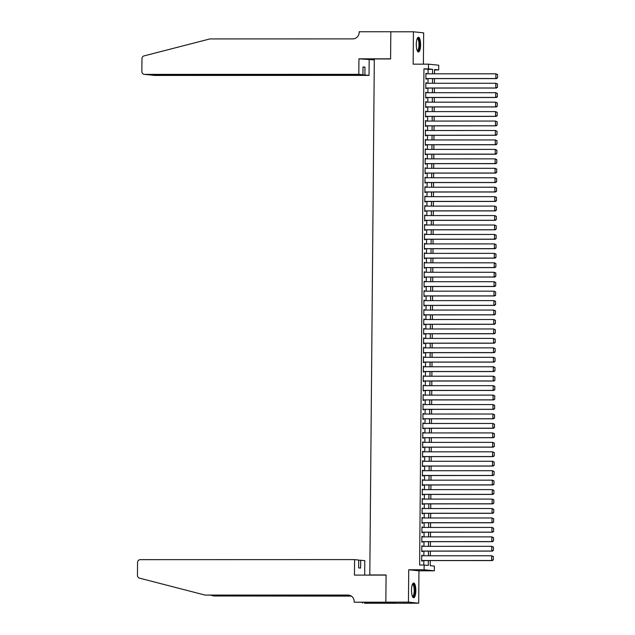 <?xml version="1.0" encoding="UTF-8"?>
<svg xmlns="http://www.w3.org/2000/svg" width="635" height="635" viewBox="0 0 635 635"><rect width="100%" height="100%" fill="white"/><g stroke="black" fill="none" stroke-linecap="round" stroke-linejoin="round"><path stroke-width="0.95" d="M415.83 590.598A7.374 2.159 90 0 0 413.671 583.001A7.374 2.159 90 0 0 411.52 590.145A7.374 2.159 90 0 0 413.671 597.749A7.374 2.159 90 0 0 415.83 590.598M420.592 44.839A7.374 2.159 90 0 0 418.433 37.235A7.374 2.159 90 0 0 416.282 44.386A7.374 2.159 90 0 0 418.441 51.983A7.374 2.159 90 0 0 420.592 44.839M430.268 560.586L430.228 565.666L434.372 566.095L434.332 570.817L424.101 569.754L424.14 565.031L428.292 565.46L428.331 560.586M385.85 602.178L386.08 575.104L354.441 575.112L354.576 559.61L140.303 559.657A2.834 2.715 -84.1 0 0 137.565 562.491L137.454 575.389A2.834 2.715 -84.1 0 0 139.494 578.144L205.089 595.082L347.94 595.051A6.62 6.326 95.9 0 1 354.211 601.663L354.203 602.186L385.85 602.178L396.081 603.242L418.679 603.194L418.965 570.825L434.332 570.817M423.386 64.159L423.656 32.861L413.425 31.79L413.147 64.159L428.514 64.159L438.745 65.222L438.706 69.945L434.554 69.517L434.523 73.819M434.554 69.945L438.706 69.945M396.081 603.194L385.85 602.131L408.448 602.123L418.679 603.194M385.85 602.131L386.088 574.961L369.808 574.961L374.317 58.968L390.588 58.968L390.827 31.798L413.425 31.79M422.402 555.792L421.711 555.315L421.664 560.983L422.354 561.054L422.362 560.586M422.481 546.338L421.799 545.862L421.751 551.537L422.442 551.609L422.442 551.132M422.569 536.885L421.878 536.416L421.831 542.084L422.521 542.155L422.529 541.687M422.648 527.439L421.965 526.963L421.91 532.638L422.6 532.709L422.608 532.233M422.735 517.985L422.045 517.517L421.997 523.184L422.688 523.256L422.688 522.788M422.815 508.54L422.124 508.063L422.077 513.731L422.767 513.802L422.775 513.334M422.894 499.086L422.211 498.61L422.164 504.285L422.854 504.357L422.854 503.88M422.981 489.633L422.291 489.164L422.243 494.832L422.934 494.903L422.942 494.435M423.061 480.187L422.378 479.711L422.323 485.386L423.013 485.457L423.021 484.981M423.148 470.733L422.458 470.265L422.41 475.933L423.1 476.004L423.1 475.536M423.228 461.288L422.537 460.812L422.489 466.479L423.18 466.55L423.188 466.082M423.307 451.834L422.624 451.358L422.569 457.033L423.267 457.105L423.267 456.628M423.394 442.381L422.704 441.912L422.656 447.58L423.347 447.651L423.347 447.183M423.474 432.935L422.783 432.459L422.735 438.134L423.426 438.206L423.434 437.729M423.561 423.481L422.87 423.013L422.823 428.681L423.513 428.752L423.513 428.284M423.64 414.036L422.95 413.56L422.902 419.227L423.593 419.298L423.601 418.83M423.72 404.582L423.037 404.106L422.981 409.781L423.68 409.853L423.68 409.377M423.807 395.129L423.116 394.66L423.069 400.328L423.759 400.399L423.759 399.931M423.886 385.683L423.196 385.207L423.148 390.882L423.839 390.954L423.847 390.477M423.966 376.23L423.283 375.761L423.235 381.429L423.926 381.5L423.926 381.024M424.053 366.776L423.362 366.308L423.315 371.975L424.005 372.046L424.013 371.578M424.132 357.33L423.45 356.854L423.394 362.529L424.085 362.601L424.093 362.125M424.22 347.877L423.529 347.409L423.481 353.076L424.172 353.147L424.172 352.679M424.299 338.431L423.608 337.955L423.561 343.63L424.251 343.702L424.259 343.225M424.378 328.978L423.696 328.509L423.648 334.177L424.339 334.248L424.339 333.772M424.466 319.524L423.775 319.056L423.728 324.723L424.418 324.795L424.426 324.326M424.545 310.078L423.862 309.602L423.807 315.277L424.497 315.349L424.505 314.873M424.632 300.625L423.942 300.157L423.894 305.824L424.585 305.895L424.585 305.427M424.712 291.179L424.021 290.703L423.974 296.378L424.664 296.45L424.672 295.974M424.791 281.726L424.109 281.257L424.053 286.925L424.751 286.996L424.751 286.52M424.878 272.272L424.188 271.804L424.14 277.471L424.831 277.543L424.831 277.074M424.958 262.827L424.275 262.35L424.22 268.026L424.91 268.097L424.918 267.621M425.045 253.373L424.355 252.905L424.307 258.572L424.998 258.643L424.998 258.175M425.125 243.927L424.434 243.451L424.386 249.118L425.077 249.198L425.085 248.722M425.204 234.474L424.521 234.005L424.466 239.673L425.164 239.744L425.164 239.268M425.291 225.02L424.601 224.552L424.553 230.219L425.244 230.291L425.244 229.822M425.371 215.575L424.68 215.098L424.632 220.774L425.323 220.845L425.331 220.369M425.45 206.121L424.767 205.653L424.72 211.32L425.41 211.391L425.41 210.923M425.537 196.675L424.847 196.199L424.799 201.866L425.49 201.946L425.498 201.47M425.617 187.222L424.934 186.754L424.878 192.421L425.569 192.492L425.577 192.016M425.704 177.768L425.013 177.3L424.966 182.967L425.656 183.039L425.656 182.57M425.783 168.323L425.093 167.846L425.045 173.522L425.736 173.593L425.744 173.117M425.863 158.869L425.18 158.401L425.132 164.068L425.823 164.14L425.823 163.671M425.95 149.423L425.259 148.947L425.212 154.615L425.902 154.694L425.91 154.218M426.029 139.97L425.347 139.494L425.291 145.169L425.982 145.24L425.99 144.764M426.117 130.516L425.426 130.048L425.379 135.715L426.069 135.787L426.069 135.318M426.196 121.071L425.506 120.594L425.458 126.27L426.148 126.341L426.156 125.865M426.275 111.617L425.593 111.149L425.545 116.816L426.236 116.888L426.236 116.419M426.363 102.171L425.672 101.695L425.625 107.363L426.315 107.442L426.323 106.966M426.442 92.718L425.76 92.242L425.704 97.917L426.395 97.988L426.403 97.512M426.529 83.264L425.839 82.796L425.791 88.463L426.482 88.535L426.482 88.067M428.061 73.819L428.101 69.318L423.95 68.882L419.624 565.031L424.14 565.031M423.775 565.031L423.815 560.586M423.855 555.792L423.894 551.132M423.942 546.338L423.982 541.687M424.021 536.885L424.061 532.233M424.101 527.439L424.14 522.78M424.188 517.985L424.228 513.334M424.267 508.532L424.307 503.88M424.347 499.086L424.394 494.435M424.434 489.633L424.474 484.981M424.513 480.187L424.553 475.528M424.601 470.733L424.64 466.082M424.68 461.28L424.72 456.628M424.759 451.834L424.807 447.183M424.847 442.381L424.886 437.729M424.926 432.935L424.966 428.276M425.013 423.481L425.053 418.83M425.093 414.028L425.132 409.377M425.172 404.582L425.212 399.931M425.259 395.129L425.299 390.477M425.339 385.683L425.379 381.024M425.426 376.23L425.466 371.578M425.506 366.776L425.545 362.125M425.585 357.33L425.625 352.679M425.672 347.877L425.712 343.225M425.752 338.431L425.791 333.772M425.831 328.978L425.879 324.326M425.918 319.524L425.958 314.873M425.998 310.078L426.037 305.427M426.085 300.625L426.125 295.974M426.164 291.179L426.204 286.52M426.244 281.726L426.291 277.074M426.331 272.272L426.371 267.621M426.41 262.827L426.45 258.175M426.498 253.373L426.537 248.722M426.577 243.927L426.617 239.268M426.656 234.474L426.696 229.822M426.744 225.02L426.783 220.369M426.823 215.575L426.863 210.923M426.911 206.121L426.95 201.47M426.99 196.675L427.03 192.016M427.069 187.222L427.109 182.57M427.157 177.768L427.196 173.117M427.236 168.323L427.276 163.671M427.323 158.869L427.363 154.218M427.403 149.423L427.442 144.764M427.482 139.97L427.522 135.318M427.569 130.516L427.609 125.865M427.649 121.071L427.688 116.419M427.728 111.617L427.776 106.966M427.815 102.171L427.855 97.512M427.895 92.718L427.934 88.067M427.982 83.264L428.022 78.613M426.609 73.819L425.918 73.343L425.871 79.018L426.561 79.089L426.569 78.613M369.808 574.961L371.165 575.104M418.965 570.825L408.734 569.754L408.448 602.123M408.734 569.754L424.101 569.754M423.95 68.882L428.474 68.882L428.514 64.159M434.475 78.613L434.435 83.264M434.396 88.067L434.356 92.718M434.316 97.512L434.269 102.164M434.229 106.966L434.189 111.617M434.149 116.411L434.11 121.071M434.062 125.865L434.022 130.516M433.983 135.318L433.943 139.97M433.903 144.764L433.856 149.416M433.816 154.218L433.776 158.869M433.737 163.663L433.697 168.323M433.649 173.117L433.61 177.768M433.57 182.57L433.53 187.222M433.491 192.016L433.451 196.667M433.403 201.47L433.364 206.121M433.324 210.915L433.284 215.575M433.237 220.369L433.197 225.02M433.157 229.822L433.118 234.474M433.078 239.268L433.038 243.919M432.991 248.722L432.951 253.373M432.911 258.167L432.872 262.827M432.832 267.621L432.784 272.272M432.745 277.074L432.705 281.726M432.665 286.52L432.625 291.171M432.578 295.974L432.538 300.625M432.498 305.419L432.459 310.078M432.419 314.873L432.371 319.524M432.332 324.326L432.292 328.978M432.252 333.772L432.213 338.423M432.165 343.225L432.125 347.877M432.086 352.671L432.046 357.33M432.006 362.125L431.967 366.776M431.919 371.578L431.879 376.23M431.84 381.024L431.8 385.675M431.752 390.477L431.713 395.129M431.673 399.923L431.633 404.582M431.594 409.377L431.554 414.028M431.506 418.83L431.467 423.481M431.427 428.276L431.387 432.927M431.348 437.729L431.3 442.381M431.26 447.175L431.221 451.834M431.181 456.628L431.141 461.28M431.094 466.082L431.054 470.733M431.014 475.528L430.974 480.187M430.935 484.981L430.887 489.633M430.847 494.435L430.808 499.086M430.768 503.88L430.728 508.532M430.681 513.334L430.641 517.985M430.601 522.78L430.562 527.439M430.522 532.233L430.474 536.885M430.435 541.687L430.395 546.338M430.355 551.132L430.316 555.784M432.586 73.819L432.618 69.318L428.474 68.882M428.379 555.784L428.419 551.132M428.458 546.338L428.498 541.687M428.538 536.885L428.585 532.233M428.625 527.439L428.665 522.78M428.704 517.985L428.744 513.334M428.792 508.532L428.831 503.88M428.871 499.086L428.911 494.435M428.95 489.633L428.99 484.981M429.038 480.187L429.077 475.528M429.117 470.733L429.157 466.082M429.204 461.28L429.244 456.628M429.284 451.834L429.323 447.183M429.363 442.381L429.403 437.729M429.45 432.935L429.49 428.276M429.53 423.481L429.57 418.83M429.609 414.028L429.657 409.377M429.697 404.582L429.736 399.931M429.776 395.129L429.816 390.477M429.863 385.683L429.903 381.024M429.943 376.23L429.982 371.578M430.022 366.776L430.07 362.125M430.109 357.33L430.149 352.679M430.189 347.877L430.228 343.225M430.276 338.431L430.316 333.772M430.355 328.978L430.395 324.326M430.435 319.524L430.482 314.873M430.522 310.078L430.562 305.419M430.601 300.625L430.641 295.974M430.689 291.171L430.728 286.52M430.768 281.726L430.808 277.074M430.847 272.272L430.887 267.621M430.935 262.827L430.974 258.167M431.014 253.373L431.054 248.722M431.101 243.919L431.141 239.268M431.181 234.474L431.221 229.822M431.26 225.02L431.3 220.369M431.348 215.575L431.387 210.915M431.427 206.121L431.467 201.47M431.506 196.667L431.554 192.016M431.594 187.222L431.633 182.57M431.673 177.768L431.713 173.117M431.76 168.323L431.8 163.663M431.84 158.869L431.879 154.218M431.919 149.416L431.967 144.764M432.006 139.97L432.046 135.318M432.086 130.516L432.125 125.865M432.173 121.071L432.213 116.411M432.252 111.617L432.292 106.966M432.332 102.164L432.371 97.512M432.419 92.718L432.459 88.067M432.498 83.264L432.538 78.613M428.101 69.318L432.618 69.318M425.918 73.414L426.609 73.414M425.839 82.868L426.529 82.868M425.752 92.321L426.45 92.321M425.672 101.767L426.363 101.767M425.593 111.22L426.283 111.22M425.506 120.666L426.196 120.666M425.426 130.119L426.117 130.119M425.339 139.573L426.037 139.573M425.259 149.019L425.95 149.019M425.18 158.472L425.871 158.472M425.093 167.918L425.783 167.918M425.013 177.371L425.704 177.371M424.934 186.825L425.625 186.825M424.847 196.271L425.537 196.271M424.767 205.724L425.458 205.724M424.68 215.17L425.379 215.17M424.601 224.623L425.291 224.623M424.521 234.077L425.212 234.077M424.434 243.523L425.125 243.523M424.355 252.976L425.045 252.976M424.267 262.422L424.966 262.422M424.188 271.875L424.878 271.875M424.109 281.329L424.799 281.329M424.021 290.774L424.712 290.774M423.942 300.228L424.632 300.228M423.855 309.674L424.553 309.674M423.775 319.127L424.466 319.127M423.696 328.581L424.386 328.581M423.608 338.026L424.299 338.026M423.529 347.48L424.22 347.48M423.45 356.926L424.14 356.926M423.362 366.379L424.053 366.379M423.283 375.833L423.974 375.833M423.196 385.278L423.894 385.278M423.116 394.732L423.807 394.732M423.037 404.177L423.728 404.177M422.95 413.631L423.64 413.631M422.87 423.085L423.561 423.085M422.783 432.53L423.481 432.53M422.704 441.984L423.394 441.984M422.624 451.429L423.315 451.429M422.537 460.883L423.228 460.883M422.458 470.337L423.148 470.337M422.37 479.782L423.069 479.782M422.291 489.236L422.981 489.236M422.211 498.689L422.902 498.681M422.124 508.135L422.815 508.135M422.045 517.588L422.735 517.588M421.957 527.034L422.656 527.034M421.878 536.488L422.569 536.488M421.799 545.941L422.489 545.941M421.711 555.387L422.402 555.387M425.918 73.819L495.895 73.803L497.546 74.565L497.522 77.867L497.546 74.565M425.879 78.613L496.546 78.597L495.856 78.526L495.895 73.803L497.268 74.533M425.879 78.542L495.856 78.526L497.245 77.843M496.546 78.597L497.522 77.867M417.266 38.417A6.382 1.865 -90 0 1 419.354 41.592A6.382 1.865 -90 0 1 419.187 48.522A6.382 1.865 -90 0 1 417.266 50.808M417.139 50.506A5.905 1.73 90 0 0 417.258 50.522A5.905 1.73 90 0 0 418.782 41.815A5.905 1.73 90 0 0 417.258 38.703A5.905 1.73 90 0 0 417.139 38.719M418.036 51.856A7.326 2.143 90 0 0 419.6 41.14A7.326 2.143 90 0 0 418.028 37.37M412.504 584.176A6.382 1.865 -90 0 1 414.591 587.351A6.382 1.865 -90 0 1 414.425 594.281A6.382 1.865 -90 0 1 412.504 596.567M412.377 596.265A5.905 1.73 90 0 0 412.496 596.281A5.905 1.73 90 0 0 414.02 587.573A5.905 1.73 90 0 0 412.496 584.462A5.905 1.73 90 0 0 412.377 584.478M413.274 597.614A7.326 2.143 90 0 0 414.838 586.907A7.326 2.143 90 0 0 413.266 583.128M358.807 74.335L144.534 74.374L148.669 74.811L362.942 74.763L358.807 74.335L358.942 58.833L390.588 58.825L390.827 31.75L391.279 31.798M148.669 74.811L144.264 74.366A2.834 2.715 -84.1 0 1 141.851 71.541L141.962 58.642A2.834 2.715 -84.1 0 1 144.05 55.888L209.939 38.925L352.79 38.894A6.62 6.326 -84.1 0 0 359.18 32.274L359.18 31.758L390.827 31.75M374.309 59.896L358.942 58.833M369.173 59.896L369.038 75.398L364.911 74.97L364.974 67.12L363.014 66.921L362.942 74.763M364.911 74.97L150.638 75.009L154.765 75.446A2.834 2.715 95.9 0 1 154.495 75.43L150.638 74.803M369.038 75.398L154.765 75.446M364.974 67.12L363.014 67.12M149.669 74.811L150.368 75.001M354.576 559.61L358.712 560.038L358.64 567.88L360.601 568.087L360.672 560.245L358.704 560.245M360.672 560.245L364.808 560.673L364.68 575.104M210.891 595.241L213.804 595.987L351.131 595.963M213.804 595.987L351.377 596.114M205.089 595.082L349.313 595.209M354.203 602.186L379.619 602.432L384.953 602.988L364.434 603.25L396.081 603.242M362.434 602.393L362.426 603.044M425.831 83.264L495.808 83.256L497.467 84.01L497.435 87.32L497.467 84.01M425.791 88.067L496.459 88.051L495.768 87.979L495.808 83.256L497.189 83.987M425.791 87.995L495.768 87.979L497.157 87.289M496.459 88.051L497.435 87.32M425.752 92.718L495.729 92.702L497.38 93.464L497.356 96.766L497.38 93.464M425.712 97.512L496.38 97.504L495.689 97.425L495.729 92.702L497.11 93.432M425.712 97.441L495.689 97.425L497.078 96.742M496.38 97.504L497.356 96.766M425.672 102.171L495.649 102.156L497.3 102.91L497.268 106.22L497.3 102.91M425.625 106.966L496.3 106.95L495.61 106.878L495.649 102.156L497.022 102.886M425.625 106.894L495.61 106.878L496.999 106.188M496.3 106.95L497.268 106.22M425.585 111.617L495.562 111.601L497.221 112.363L497.189 115.673L497.221 112.363M425.545 116.419L496.213 116.403L495.522 116.332L495.562 111.601L496.943 112.332M425.545 116.348L495.522 116.332L496.911 115.641M496.213 116.403L497.189 115.673M425.506 121.071L495.483 121.055L497.134 121.817L497.11 125.119L497.134 121.817M425.466 125.865L496.133 125.849L495.443 125.778L495.483 121.055L496.856 121.785M425.466 125.793L495.443 125.778L496.832 125.095M496.133 125.849L497.11 125.119M425.418 130.516L495.403 130.508L497.054 131.262L497.022 134.572L497.054 131.262M425.379 135.318L496.046 135.303L495.356 135.231L495.403 130.508L496.776 131.239M425.379 135.247L495.356 135.231L496.745 134.541M496.046 135.303L497.022 134.572M425.339 139.97L495.316 139.954L496.967 140.716L496.943 144.018L496.967 140.716M425.299 144.764L495.967 144.756L495.276 144.677L495.316 139.954L496.697 140.684M425.299 144.693L495.276 144.677L496.665 143.994M495.967 144.756L496.943 144.018M425.259 149.423L495.236 149.408L496.887 150.162L496.856 153.472L496.887 150.162M425.212 154.218L495.887 154.202L495.197 154.13L495.236 149.408L496.61 150.138M425.212 154.146L495.197 154.13L496.586 153.44M495.887 154.202L496.856 153.472M425.172 158.869L495.149 158.853L496.808 159.615L496.776 162.925L496.808 159.615M425.132 163.671L495.8 163.655L495.109 163.584L495.149 158.853L496.53 159.583M425.132 163.6L495.109 163.584L496.499 162.893M495.8 163.655L496.776 162.925M425.093 168.323L495.07 168.307L496.721 169.069L496.697 172.371L496.721 169.069M425.053 173.117L495.721 173.101L495.03 173.03L495.07 168.307L496.443 169.037M425.053 173.045L495.03 173.03L496.419 172.347M495.721 173.101L496.697 172.371M425.006 177.768L494.99 177.76L496.641 178.514L496.61 181.824L496.641 178.514M424.966 182.57L495.633 182.555L494.943 182.483L494.99 177.76L496.364 178.491M424.966 182.499L494.943 182.483L496.332 181.793M495.633 182.555L496.61 181.824M424.926 187.222L494.903 187.206L496.554 187.968L496.53 191.27L496.554 187.968M424.886 192.016L495.554 192.008L494.863 191.929L494.903 187.206L496.284 187.936M424.886 191.945L494.863 191.929L496.252 191.246M495.554 192.008L496.53 191.27M424.847 196.675L494.824 196.659L496.475 197.414L496.443 200.723L496.475 197.414M424.799 201.47L495.475 201.454L494.784 201.382L494.824 196.659L496.197 197.39M424.807 201.398L494.784 201.382L496.173 200.692M495.475 201.454L496.443 200.723M424.759 206.121L494.736 206.105L496.395 206.867L496.364 210.177L496.395 206.867M424.72 210.923L495.387 210.907L494.697 210.836L494.736 206.105L496.118 206.835M424.72 210.852L494.697 210.836L496.086 210.145M495.387 210.907L496.364 210.177M424.68 215.575L494.657 215.559L496.308 216.321L496.284 219.623L496.308 216.321M424.64 220.369L495.308 220.353L494.617 220.281L494.657 215.559L496.03 216.289M424.64 220.297L494.617 220.281L496.006 219.599M495.308 220.353L496.284 219.623M424.601 225.02L494.578 225.012L496.229 225.766L496.197 229.076L496.229 225.766M424.553 229.822L495.229 229.806L494.53 229.735L494.578 225.012L495.951 225.742M424.553 229.751L494.53 229.735L495.919 229.044M495.229 229.806L496.197 229.076M424.513 234.474L494.49 234.458L496.149 235.22L496.118 238.53L496.149 235.22M424.474 239.268L495.141 239.26L494.451 239.181L494.49 234.458L495.871 235.188M424.474 239.197L494.451 239.181L495.84 238.498M495.141 239.26L496.118 238.53M424.434 243.927L494.411 243.911L496.062 244.665L496.03 247.975L496.062 244.665M424.386 248.722L495.062 248.706L494.371 248.634L494.411 243.911L495.784 244.642M424.394 248.65L494.371 248.634L495.76 247.944M495.062 248.706L496.03 247.975M424.347 253.373L494.324 253.357L495.983 254.119L495.951 257.429L495.983 254.119M424.307 258.175L494.975 258.159L494.284 258.088L494.324 253.357L495.705 254.087M424.307 258.104L494.284 258.088L495.673 257.397M494.975 258.159L495.951 257.429M424.267 262.827L494.244 262.811L495.895 263.573L495.871 266.875L495.895 263.573M424.228 267.621L494.895 267.605L494.205 267.533L494.244 262.811L495.625 263.541M424.228 267.549L494.205 267.533L495.594 266.851M494.895 267.605L495.871 266.875M424.188 272.272L494.165 272.264L495.816 273.018L495.784 276.328L495.816 273.018M424.14 277.074L494.816 277.058L494.117 276.987L494.165 272.264L495.538 272.994M424.14 277.003L494.117 276.987L495.506 276.296M494.816 277.058L495.784 276.328M424.101 281.726L494.078 281.71L495.737 282.472L495.705 285.782L495.737 282.472M424.061 286.52L494.728 286.512L494.038 286.433L494.078 281.71L495.459 282.44M424.061 286.448L494.038 286.433L495.427 285.75M494.728 286.512L495.705 285.782M424.021 291.179L493.998 291.163L495.649 291.917L495.625 295.227L495.649 291.917M423.982 295.974L494.649 295.958L493.959 295.886L493.998 291.163L495.371 291.894M423.982 295.902L493.959 295.886L495.348 295.196M494.649 295.958L495.625 295.227M423.934 300.625L493.919 300.609L495.57 301.371L495.538 304.681L495.57 301.371M423.894 305.427L494.562 305.411L493.871 305.34L493.919 300.609L495.292 301.339M423.894 305.356L493.871 305.34L495.26 304.649M494.562 305.411L495.538 304.681M423.855 310.078L493.832 310.063L495.483 310.825L495.459 314.127L495.483 310.825M423.815 314.873L494.482 314.857L493.792 314.785L493.832 310.063L495.213 310.793M423.815 314.801L493.792 314.785L495.181 314.103M494.482 314.857L495.459 314.127M423.775 319.524L493.752 319.516L495.403 320.27L495.371 323.58L495.403 320.27M423.728 324.326L494.403 324.31L493.712 324.239L493.752 319.516L495.125 320.246M423.728 324.255L493.712 324.239L495.102 323.548M494.403 324.31L495.371 323.58M423.688 328.978L493.665 328.962L495.324 329.724L495.292 333.034L495.324 329.724M423.648 333.772L494.316 333.764L493.625 333.692L493.665 328.962L495.046 329.692M423.648 333.7L493.625 333.692L495.014 333.002M494.316 333.764L495.292 333.034M423.608 338.431L493.586 338.415L495.236 339.169L495.213 342.479L495.236 339.169M423.569 343.225L494.236 343.21L493.546 343.138L493.586 338.415L494.959 339.146M423.569 343.154L493.546 343.138L494.935 342.455M494.236 343.21L495.213 342.479M423.521 347.877L493.506 347.861L495.157 348.623L495.125 351.933L495.157 348.623M423.481 352.679L494.149 352.663L493.458 352.592L493.506 347.861L494.879 348.591M423.481 352.608L493.458 352.592L494.848 351.901M494.149 352.663L495.125 351.933M423.442 357.33L493.419 357.315L495.07 358.077L495.046 361.378L495.07 358.077M423.402 362.125L494.07 362.109L493.379 362.037L493.419 357.315L494.8 358.045M423.402 362.053L493.379 362.037L494.768 361.355M494.07 362.109L495.046 361.378M423.362 366.784L493.339 366.768L494.99 367.522L494.959 370.832L494.99 367.522M423.315 371.578L493.99 371.562L493.3 371.491L493.339 366.768L494.713 367.498M423.315 371.507L493.3 371.491L494.689 370.8M493.99 371.562L494.959 370.832M423.275 376.23L493.252 376.214L494.911 376.976L494.879 380.286L494.911 376.976M423.235 381.032L493.903 381.016L493.212 380.944L493.252 376.214L494.633 376.944M423.235 380.952L493.212 380.944L494.601 380.254M493.903 381.016L494.879 380.286M423.196 385.683L493.173 385.667L494.824 386.421L494.8 389.731L494.824 386.421M423.156 390.477L493.824 390.462L493.133 390.39L493.173 385.667L494.546 386.397M423.156 390.406L493.133 390.39L494.522 389.707M493.824 390.462L494.8 389.731M423.116 395.129L493.093 395.113L494.744 395.875L494.713 399.185L494.744 395.875M423.069 399.931L493.744 399.915L493.046 399.844L493.093 395.113L494.467 395.843M423.069 399.859L493.046 399.844L494.435 399.153M493.744 399.915L494.713 399.185M423.029 404.582L493.006 404.566L494.657 405.328L494.633 408.63L494.657 405.328M422.989 409.377L493.657 409.361L492.966 409.289L493.006 404.566L494.387 405.297M422.989 409.305L492.966 409.289L494.355 408.607M493.657 409.361L494.633 408.63M422.95 414.036L492.927 414.02L494.578 414.774L494.546 418.084L494.578 414.774M422.902 418.83L493.578 418.814L492.887 418.743L492.927 414.02L494.3 414.75M422.91 418.759L492.887 418.743L494.276 418.052M493.578 418.814L494.546 418.084M422.862 423.481L492.839 423.466L494.498 424.228L494.467 427.538L494.498 424.228M422.823 428.284L493.49 428.268L492.8 428.196L492.839 423.466L494.22 424.196M422.823 428.204L492.8 428.196L494.189 427.506M493.49 428.268L494.467 427.538M422.783 432.935L492.76 432.919L494.411 433.673L494.387 436.983L494.411 433.673M422.743 437.729L493.411 437.713L492.72 437.642L492.76 432.919L494.133 433.649M422.743 437.658L492.72 437.642L494.109 436.959M493.411 437.713L494.387 436.983M422.704 442.381L492.681 442.365L494.332 443.127L494.3 446.437L494.332 443.127M422.656 447.183L493.331 447.167L492.633 447.096L492.681 442.365L494.054 443.095M422.656 447.111L492.633 447.096L494.022 446.405M493.331 447.167L494.3 446.437M422.616 451.834L492.593 451.818L494.252 452.58L494.22 455.882L494.252 452.58M422.577 456.628L493.244 456.613L492.554 456.541L492.593 451.818L493.974 452.549M422.577 456.557L492.554 456.541L493.943 455.859M493.244 456.613L494.22 455.882M422.537 461.288L492.514 461.272L494.165 462.026L494.141 465.336L494.165 462.026M422.497 466.082L493.165 466.066L492.474 465.995L492.514 461.272L493.887 462.002M422.497 466.011L492.474 465.995L493.863 465.304M493.165 466.066L494.141 465.336M422.45 470.733L492.427 470.718L494.086 471.48L494.054 474.789L494.086 471.48M422.41 475.536L493.077 475.52L492.387 475.448L492.427 470.718L493.808 471.448M422.41 475.456L492.387 475.448L493.776 474.758M493.077 475.52L494.054 474.789M422.37 480.187L492.347 480.171L493.998 480.925L493.974 484.235L493.998 480.925M422.331 484.981L492.998 484.965L492.308 484.894L492.347 480.171L493.728 480.901M422.331 484.91L492.308 484.894L493.697 484.211M492.998 484.965L493.974 484.235M422.291 489.633L492.268 489.617L493.919 490.379L493.887 493.689L493.919 490.379M422.243 494.435L492.919 494.419L492.228 494.347L492.268 489.617L493.641 490.347M422.243 494.363L492.228 494.347L493.617 493.657M492.919 494.419L493.887 493.689M422.204 499.086L492.181 499.07L493.839 499.832L493.808 503.134L493.839 499.832M422.164 503.88L492.831 503.865L492.141 503.793L492.181 499.07L493.562 499.801M422.164 503.809L492.141 503.793L493.53 503.111M492.831 503.865L493.808 503.134M422.124 508.54L492.101 508.524L493.752 509.278L493.728 512.588L493.752 509.278M422.084 513.334L492.752 513.318L492.061 513.247L492.101 508.524L493.474 509.254M422.084 513.263L492.061 513.247L493.451 512.556M492.752 513.318L493.728 512.588M422.037 517.985L492.022 517.969L493.673 518.731L493.641 522.041L493.673 518.731M421.997 522.788L492.665 522.772L491.974 522.7L492.022 517.969L493.395 518.7M421.997 522.708L491.974 522.7L493.363 522.01M492.665 522.772L493.641 522.041M421.957 527.439L491.934 527.423L493.586 528.185L493.562 531.487L493.586 528.185M421.918 532.233L492.585 532.217L491.895 532.146L491.934 527.423L493.316 528.153M421.918 532.162L491.895 532.146L493.284 531.463M492.585 532.217L493.562 531.487M421.878 536.885L491.855 536.869L493.506 537.631L493.474 540.941L493.506 537.631M421.831 541.687L492.506 541.671L491.815 541.599L491.855 536.869L493.228 537.599M421.831 541.615L491.815 541.599L493.204 540.909M492.506 541.671L493.474 540.941M421.791 546.338L491.768 546.322L493.427 547.084L493.395 550.386L493.427 547.084M421.751 551.132L492.419 551.116L491.728 551.045L491.768 546.322L493.149 547.053M421.751 551.061L491.728 551.045L493.117 550.362M492.419 551.116L493.395 550.386M421.711 555.792L491.688 555.776L493.339 556.53L493.316 559.84L493.339 556.53M421.672 560.586L492.339 560.57L491.649 560.499L491.688 555.776L493.062 556.506M421.672 560.514L491.649 560.499L493.038 559.808M492.339 560.57L493.316 559.84M349.186 595.178L347.94 595.051"/></g></svg>
